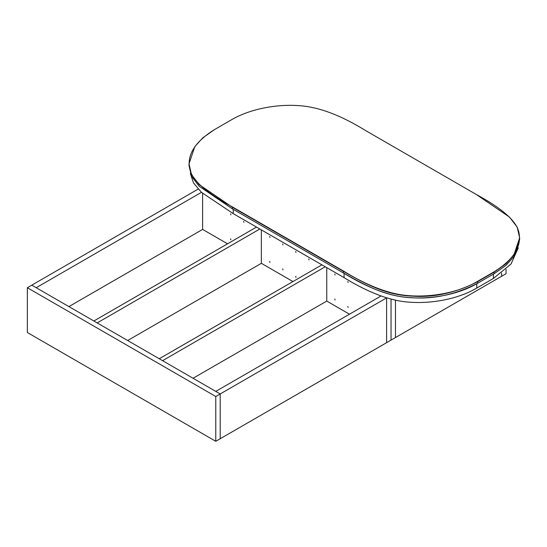 <?xml version="1.0" encoding="UTF-8"?>
<svg xmlns="http://www.w3.org/2000/svg" width="547" height="547" viewBox="0 0 547 547"><rect width="100%" height="100%" fill="white"/><g stroke="black" fill="none" stroke-linecap="round" stroke-linejoin="round"><path stroke-width="0.82" d="M494.139 273.712L477.497 283.319C458.27 294.676 431.501 299.353 408.924 297.589C389.683 296.235 367.837 288.009 343.379 272.919L232.393 208.845L199.176 186.226L191.484 176.189L189.002 165.447L189.002 163.847L191.484 174.589L199.183 184.626L232.4 207.245L343.243 271.237C371.864 287.763 389.273 295.175 412.917 296.18C434.414 297.589 455.986 292.741 477.634 281.637L494.262 272.037L505.975 263.757L513.845 255.059L519.65 237.849L517.168 227.108L509.469 217.07L476.246 194.452M494.119 273.719L494.119 271.797C513.722 259.572 521.961 246.376 518.843 232.208C516.491 221.104 502.249 208.489 476.109 194.37L365.273 130.377C340.767 115.26 318.901 107.034 299.667 105.701C277.097 103.923 250.191 108.703 231.155 119.978L214.527 129.577C194.93 141.803 186.684 155.006 189.809 169.167C192.161 180.278 206.404 192.886 232.543 207.005L343.379 270.997C367.885 286.115 389.751 294.341 408.985 295.674C431.549 297.452 458.454 292.679 477.497 281.397L494.119 271.797M232.543 207.005L232.496 208.899M519.65 237.849L519.65 239.449L513.845 256.659L505.975 265.357L494.262 273.637M477.497 283.319L477.634 283.237C455.986 294.341 434.414 299.188 412.917 297.78C389.273 296.775 371.864 289.363 343.243 272.837L343.379 270.997M214.39 129.66L202.67 137.94L194.807 146.637L189.002 163.847M506.037 269.329L506.037 273.719L501.606 276.283L501.606 273.035L501.606 276.283L391.043 340.111L391.043 299.161L391.043 340.111L386.606 342.675L386.606 297.889L220.209 393.943L31.781 285.158L27.35 287.715L215.778 396.507L220.209 393.943L220.209 438.742L220.209 393.943L215.778 391.385L380.999 295.995M395.474 300.214L395.474 337.554L395.474 300.214M518.283 247.859L511.035 263.989L493.428 278.437L476.799 288.037C457.777 299.277 431.323 303.886 409.047 302.149C390.175 300.857 368.514 292.686 344.07 277.637L233.234 213.645L201.446 192.325L193.488 182.917L190.329 173.426M27.35 287.715L27.35 332.514L215.778 441.299L386.606 342.675L386.606 297.889M230.875 239.805L230.581 238.813L230.875 239.805M230.875 214.848L230.581 213.856L230.875 214.848M243.9 222.362L243.606 221.378L243.9 222.362M269.951 262.362L269.657 261.37L269.951 262.362M269.951 237.405L269.657 236.413L269.951 237.405M348.09 307.476L347.796 306.484L348.09 307.476M348.09 282.519L347.796 281.527L348.09 282.519M335.065 299.954L334.771 298.97L335.065 299.954M335.065 274.997L334.771 274.013L335.065 274.997M309.021 259.962L308.727 258.97L309.021 259.962M295.995 277.397L295.701 276.413L295.995 277.397M295.995 252.44L295.701 251.456L295.995 252.44M282.97 269.883L282.676 268.892L282.97 269.883M282.97 244.926L282.676 243.935L282.97 244.926M349.478 314.197L326.757 301.076L326.757 267.64M292.946 281.561L261.357 263.319L261.357 229.884M227.552 243.805L202.616 229.405L202.616 193.364M215.778 441.299L215.778 396.507M68.915 306.593L202.616 229.405M127.663 340.514L261.357 263.319M256.509 227.087L93.852 320.993M97.181 322.915L259.832 229.002M193.057 378.264L326.757 301.076M321.903 264.844L159.245 358.75M162.575 360.671L325.233 266.758M198.164 189.098L31.781 285.158L36.218 287.715L201.446 192.325M477.634 283.237L477.497 281.397M493.428 274.122L493.428 278.437M233.234 209.33L233.234 213.645M344.07 273.322L344.07 277.637M476.799 283.715L476.799 288.037"/></g></svg>
